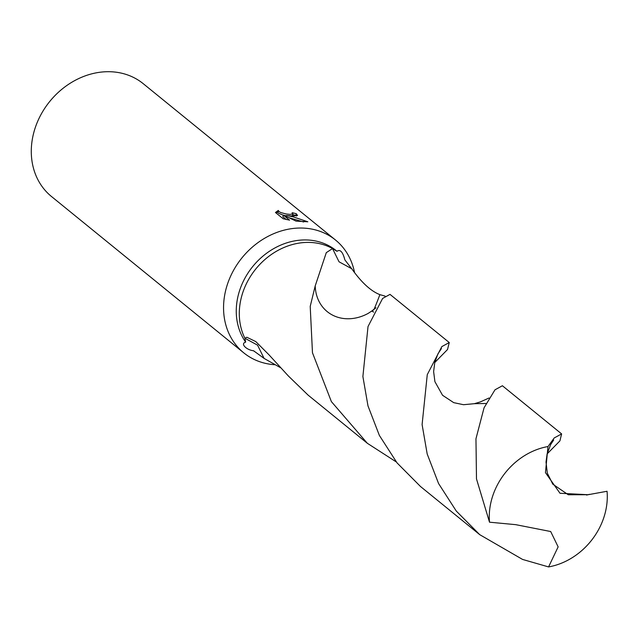 <?xml version="1.0" encoding="UTF-8"?>
<svg xmlns="http://www.w3.org/2000/svg" width="639" height="639" viewBox="0 0 639 639"><rect width="100%" height="100%" fill="white"/><g stroke="black" fill="none" stroke-linecap="round" stroke-linejoin="round"><path stroke-width="0.96" d="M336.37 250.76A64.922 54.754 129.1 0 0 336.226 250.64A64.922 54.754 129.1 0 0 311.089 240.272A64.922 54.754 129.1 0 0 247.756 273.412A64.922 54.754 129.1 0 0 245.664 342.129L244.897 338.239L257.581 345.172L264.075 358.407A64.922 54.754 129.1 0 0 264.091 358.415M374.095 309.228A282.103 13.036 105.3 0 0 379.885 294.643C370.844 291.112 361.458 282.47 351.706 268.723L339.029 261.79L332.536 248.563A64.922 54.754 129.1 0 0 314.124 242.74A64.922 54.754 129.1 0 0 253.228 272.318A64.922 54.754 129.1 0 0 244.897 338.239L246.846 337.256L255.792 341.593L268.979 354.805L288.357 375.972L308.102 395.118L367.345 443.29L331.385 401.611L312.471 352.776L310.211 306.385L315.219 285.865L326.297 252.645L332.536 248.563L337.001 251.287C340.164 249.018 342.792 251.886 344.876 259.905L351.714 268.723L339.029 261.79L332.536 248.563A64.922 54.754 129.1 0 0 314.124 242.74A64.922 54.754 129.1 0 0 253.228 272.318A64.922 54.754 129.1 0 0 244.897 338.239L257.581 345.172L264.075 358.399L253.539 350.739A64.922 54.754 129.1 0 0 254.314 351.386A64.922 54.754 129.1 0 0 254.426 351.474M354.493 272.326A72.71 61.328 129.1 0 0 335.515 240.024A72.71 61.328 129.1 0 0 307.367 228.411A72.71 61.328 129.1 0 0 232.261 272.773A72.71 61.328 129.1 0 0 243.771 352.856A72.71 61.328 129.1 0 0 271.926 364.47A72.71 61.328 129.1 0 0 274.802 364.725M253.539 350.739C246.694 350.084 239.944 343.718 245.664 342.129M292.207 216.086L286.631 215.479L293.133 216.837L307.822 221.789L296.049 221.126L283.341 215.087L289.571 220.151L283.141 218.746L275.449 212.499L278.324 210.431L279.003 211.573L280.713 212.531L286.016 213.961L290.146 214.408L292.87 213.817L292.143 212.723A72.71 61.328 -50.9 0 1 296.304 213.738L297.526 215.447L292.207 216.086M335.515 240.024L143.248 83.693A72.71 61.328 129.1 0 0 115.092 72.079A72.71 61.328 129.1 0 0 39.993 116.442A72.71 61.328 129.1 0 0 51.503 196.524L243.771 352.856M283.309 215.207L278.556 213.29L277.877 212.308L278.324 210.431M277.877 212.14L276.08 213.011M296.512 216.046L295.857 215.455A70.897 59.794 129.1 0 0 292.654 214.632M295.857 215.455L296.304 213.738M286.376 216.477L286.631 215.479M303.605 221.973L289.004 217.715M292.43 215.439L291.464 216.03M286.544 215.822L283.9 215.343M286.216 219.504L282.893 216.805L283.341 215.087M336.226 250.64L337.001 251.287M559.996 493.26L545.458 472.636L547.99 446.541A64.922 54.754 129.1 0 0 489.506 522.191L515.721 524.659L550.69 531.528L558.143 546.872L548.566 566.921A64.922 54.754 129.1 0 0 607.05 491.271L588.12 494.722L559.996 493.26M547.99 446.541L554.213 437.955L561.625 433.913L502.398 385.748L494.993 389.798L484.058 407.802L475.959 438.777L476.486 478.907L489.506 522.191M561.625 433.913L559.916 440.894L547.112 453.922M396.3 461.949L367.345 443.29M548.566 566.921L522.566 559.429L479.713 534.651L456.286 511.064L438.57 483.531L427.187 453.978L422.099 424.568L427.267 374.646L441.853 346.594L449.257 342.544L447.532 349.517L434.752 362.545M280.537 367.705L264.075 358.399M449.257 342.544L390.014 294.379L382.617 298.437L368.024 326.521L362.888 376.515L367.984 405.901L379.366 435.423L397.067 462.916L420.486 486.495L479.713 534.651M315.219 285.865A43.284 36.503 129.1 0 0 348.343 318.773A43.284 36.503 129.1 0 0 368.184 313.39L371.722 311.049L373.679 312.064M379.885 294.643L385.069 296.105M373.887 309.723L371.722 311.049L375.956 307.782M553.654 440.047L550.73 444.448L547.128 453.866L546.01 462.077L547.327 473.187L552.799 484.17L568.263 494.754L588.12 494.722M441.413 348.559L437.891 353.958L434.776 362.441L433.625 371.61L434.911 381.659L442.547 395.277L453.722 402.65L463.507 404.711L474.306 403.696L486.031 403.481M292.87 213.817L292.422 215.519M586.594 495.081L589.446 494.33M474.306 403.704L480.392 401.891L488.987 398.017"/></g></svg>
